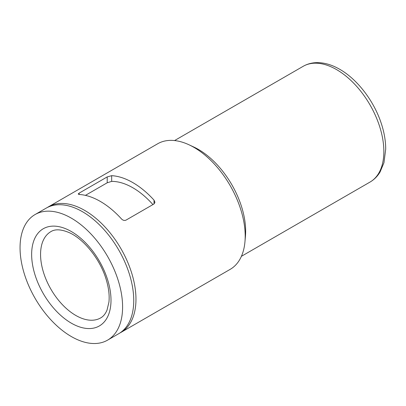 <?xml version="1.0" encoding="UTF-8"?>
<svg xmlns="http://www.w3.org/2000/svg" width="406" height="406" viewBox="0 0 406 406"><rect width="100%" height="100%" fill="white"/><g stroke="black" fill="none" stroke-linecap="round" stroke-linejoin="round"><path stroke-width="0.61" d="M79.124 193.139L78.201 194.043L79.124 194.469A72.507 41.864 60 0 1 121.48 218.92C122.871 220.336 124.358 220.752 125.941 220.164L154.026 203.949L154.95 202.279L154.026 200.133A72.507 41.864 -120 0 0 111.67 175.676L107.214 176.92L79.124 193.139L79.124 194.469M119.821 333.027A72.507 41.864 -120 0 0 120.952 332.412A72.507 41.864 -120 0 0 120.952 248.69A72.507 41.864 -120 0 0 48.446 206.827A72.507 41.864 -120 0 0 47.35 207.502M120.952 332.412L230.182 269.351A72.507 41.864 -120 0 0 244.965 241.671A72.507 41.864 -120 0 0 189.034 144.8A72.507 41.864 -120 0 0 157.675 143.765L48.446 206.827M71.324 336.544A72.507 41.864 -120 0 0 107.58 340.137A72.507 41.864 -120 0 0 107.58 256.409A72.507 41.864 -120 0 0 35.068 214.551A72.507 41.864 -120 0 0 23.954 272.649A72.507 41.864 -120 0 0 71.324 336.544M107.58 340.137L118.725 333.702A72.507 41.864 -120 0 0 118.725 249.974A72.507 41.864 -120 0 0 46.218 208.116L35.068 214.551M152.925 204.583A66.203 38.225 -120 0 0 111.67 181.386L107.214 182.781L85.417 195.367M244.965 241.671L245.432 236.353A66.833 38.585 -120 0 0 193.875 147.058L189.034 144.8M75.78 315.437A49.811 28.76 -120 0 0 100.688 317.903C103.317 316.462 105.433 313.853 107.037 310.077L108.93 302.12C109.625 295.522 108.737 288.057 106.255 279.729C100.399 259.409 83.697 238.748 68.858 232.471C61.037 229.263 55.043 228.984 50.877 231.633A49.811 28.76 -120 0 0 43.244 271.543A49.811 28.76 -120 0 0 75.78 315.437M71.324 323.161A56.114 32.399 -120 0 0 105.687 274.273A56.114 32.399 -120 0 0 36.961 234.592A56.114 32.399 -120 0 0 71.324 323.161M107.214 176.92L107.214 182.781M111.67 175.676L111.67 181.386M154.026 200.133L154.026 203.949M241.403 256.318L370.013 182.071A66.833 38.585 -120 0 0 370.013 104.895A66.833 38.585 -120 0 0 303.18 66.31L174.57 140.562M370.013 182.071C374.149 179.65 377.504 176.29 380.072 171.997L383.964 162.71L385.7 149.154C385.7 140.491 384.066 131.448 380.798 122.018C373.246 99.947 356.767 78.754 339.233 69.015C331.687 64.727 324.262 62.6 316.964 62.636C311.945 62.707 307.352 63.93 303.18 66.31"/></g></svg>
